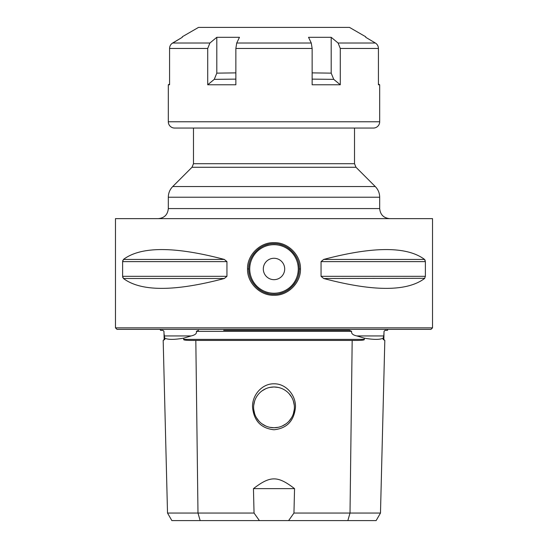 <?xml version="1.0" encoding="UTF-8"?>
<svg xmlns="http://www.w3.org/2000/svg" width="548" height="548" viewBox="0 0 548 548"><rect width="100%" height="100%" fill="white"/><g stroke="black" fill="none" stroke-linecap="round" stroke-linejoin="round"><path stroke-width="0.82" d="M349.542 330.369L223.673 330.369M164.01 333.403L164.88 339.397L164.16 339.397L163.962 331.348L162.968 330.369L160.598 330.369L160.009 329.362M387.991 329.362L387.402 330.369L385.025 330.369L384.038 331.348L383.812 335.938L356.864 335.938L364.256 338.15C373.743 339.781 380.045 339.781 383.155 338.15L383.812 335.938M396.04 329.362L151.96 329.362M198.513 330.369L196.389 331.348L351.611 331.348C351.186 333.574 352.933 335.109 356.864 335.938M164.845 338.15C167.955 339.781 174.257 339.781 183.744 338.15L191.136 335.938C195.246 334.979 196.999 333.444 196.389 331.348M164.16 339.397L163.181 340.431L167.517 513.051L197.986 513.051L195.821 340.431C186.998 340.5 182.984 340.157 183.758 339.397L183.744 338.15M364.256 338.15L364.242 339.397C365.016 340.157 360.995 340.5 352.179 340.431L195.821 340.431M351.611 331.348L349.487 330.369M294.55 488.645L253.45 488.645C270.342 475.63 277.658 475.63 294.55 488.645L293.954 513.051L380.483 513.051L384.819 340.431L383.12 339.397L383.155 338.15M380.483 513.051L376.127 520.6L171.873 520.6L167.517 513.051M293.954 513.051L288.604 520.6M259.396 520.6L254.046 513.051L253.45 488.645M200.164 520.6L197.986 513.051L254.046 513.051M274 383.812C285.919 383.497 296.064 395.245 295.461 407.342C294.043 420.926 286.892 428.399 274 429.762C260.964 428.331 253.806 420.754 252.532 407.027C252.107 394.896 262.293 383.511 274 383.812M163.181 340.431L164.88 339.397M274 427.748A20.386 20.386 0 0 1 253.614 407.363A20.386 20.386 0 0 1 274 386.984L278.254 387.429L274 386.984L269.746 387.429L274 386.984A20.386 20.386 0 0 1 294.386 407.363A20.386 20.386 0 0 1 274 427.748L278.261 427.296L274 427.748L269.753 427.303L274 427.748M289.125 393.704L291.632 397.142M293.372 401.026L294.269 405.225L293.358 400.992M293.379 413.685L294.269 409.479L293.372 413.706M289.139 421.015L291.646 417.569L289.132 421.022M282.309 425.974L285.994 423.844L282.302 425.981M291.618 397.115L289.111 393.69M262.019 423.851L265.698 425.981L262.033 423.864M258.889 421.042L256.382 417.617M254.642 413.74L253.731 409.534M253.731 405.253L254.621 401.047L253.731 405.225M265.698 388.751L262.013 390.882L265.691 388.758M253.731 409.507L254.628 413.706M256.368 417.59L258.875 421.022M115.47 218.638L432.53 218.638L432.53 327.848L115.47 327.848L115.47 218.638M425.385 276.322L424.549 278.5C407.034 291.659 373.407 291.659 323.669 278.5L321.053 276.322L425.385 276.322L425.385 261.615L424.549 259.437C407.034 246.278 373.407 246.278 323.669 259.437L424.549 259.437M323.669 259.437L321.053 261.615L321.053 276.322M224.331 259.437L226.947 261.615L226.947 276.322L224.331 278.5C174.593 291.659 140.966 291.659 123.451 278.5L122.615 276.322L122.615 261.615L123.451 259.437L224.331 259.437C174.593 246.278 140.966 246.278 123.451 259.437M247.545 268.965C247.004 255.526 259.759 242.127 273.986 242.682C288.227 242.127 300.982 255.484 300.455 268.965C300.996 282.412 288.241 295.81 274.014 295.249C259.773 295.81 247.018 282.446 247.545 268.965L248.724 268.965C248.21 255.998 260.396 243.168 273.986 243.689C287.584 243.161 299.777 255.957 299.276 268.965C299.79 281.932 287.604 294.769 274.014 294.242C260.416 294.776 248.223 281.973 248.724 268.965A25.277 25.277 0 0 1 249.313 263.554A25.277 25.277 0 0 0 249.313 274.397A25.277 25.277 0 0 1 248.724 268.965M115.47 327.848L116.984 329.362L431.016 329.362L432.53 327.848M122.656 276.911L122.855 277.644M122.745 260.615L122.663 260.985M323.669 278.5L424.741 278.309M425.145 260.286L424.974 259.944M299.276 268.965A25.277 25.277 0 0 1 298.687 274.384A25.277 25.277 0 0 0 298.687 263.54A25.277 25.277 0 0 1 299.276 268.965L300.455 268.965M296.879 279.72A25.277 25.277 0 0 1 296.489 280.501A25.277 25.277 0 0 0 296.879 279.72M294.201 284.159A25.277 25.277 0 0 1 293.872 284.59A25.277 25.277 0 0 0 294.201 284.159M289.837 288.666A25.277 25.277 0 0 1 285.035 291.707A25.277 25.277 0 0 0 289.837 288.666M283.46 292.406A25.277 25.277 0 0 1 279.686 293.598A25.277 25.277 0 0 0 283.46 292.406M268.335 293.598A25.277 25.277 0 0 1 264.643 292.447A25.277 25.277 0 0 0 268.335 293.598M262.978 291.714A25.277 25.277 0 0 1 258.183 288.68A25.277 25.277 0 0 0 262.978 291.714M251.525 280.535A25.277 25.277 0 0 1 251.135 279.733A25.277 25.277 0 0 0 251.525 280.535M263.307 268.965A10.693 10.693 0 0 0 274 279.665A10.693 10.693 0 0 0 284.693 268.965A10.693 10.693 0 0 0 274 258.272A10.693 10.693 0 0 0 263.307 268.965M251.121 258.218A25.277 25.277 0 0 1 251.511 257.43A25.277 25.277 0 0 0 251.121 258.218M253.799 253.779A25.277 25.277 0 0 1 254.128 253.34A25.277 25.277 0 0 0 253.799 253.779M258.163 249.265A25.277 25.277 0 0 1 262.965 246.23A25.277 25.277 0 0 0 258.163 249.265M264.485 245.552A25.277 25.277 0 0 1 268.315 244.34A25.277 25.277 0 0 0 264.485 245.552M279.665 244.333A25.277 25.277 0 0 1 283.316 245.47A25.277 25.277 0 0 0 279.665 244.333M285.022 246.216A25.277 25.277 0 0 1 289.817 249.251A25.277 25.277 0 0 0 285.022 246.216M296.475 257.396A25.277 25.277 0 0 1 296.865 258.197A25.277 25.277 0 0 0 296.475 257.396M171.825 43.593L182.279 37.305L182.279 36.771L198.513 27.4L349.487 27.4L365.721 36.771L365.721 37.305L375.366 43.018L365.721 37.305L365.721 36.771M216.809 37.305L239.469 37.305L216.809 37.305L209.905 43.018L216.809 37.305L216.809 73.144L235.859 72.877M378.312 47.258L378.428 48.464C378.353 46.087 377.332 44.272 375.366 43.018L338.095 43.018L331.191 37.305L308.531 37.305L331.191 37.305L338.095 43.018L340.287 48.464L340.287 84.776L312.141 84.776L340.287 84.776L333.739 79.357L331.191 73.144L312.141 72.877M182.279 36.771L182.279 37.305L172.634 43.018C170.668 44.272 169.647 46.087 169.572 48.464L169.599 47.847M239.469 37.305L236.729 43.018L235.859 48.464L235.859 84.776L207.713 84.776L207.713 48.464L209.905 43.018L172.634 43.018M312.141 84.776L312.141 48.464L311.271 43.018L308.531 37.305M376.86 44.265L377.462 45.08M377.908 45.929L378.223 46.84M169.894 46.457L170.243 45.607M170.825 44.655L171.524 43.861M207.713 84.776L214.261 79.357L216.809 73.144M214.261 79.357L235.859 79.124M378.428 84.05L379.689 84.776L378.428 84.776L378.428 48.464L340.287 48.464M379.689 84.776L379.689 121.766L168.311 121.766L168.311 84.776L169.572 84.776L169.572 48.464L207.713 48.464M168.311 121.766A6.288 6.288 0 0 0 174.607 128.054L373.394 128.054A6.288 6.288 0 0 0 379.689 121.766M312.141 79.124L333.739 79.357M331.191 37.305L331.191 73.144M164.188 335.938L191.136 335.938M183.758 339.397L364.242 339.397M383.12 339.397L383.84 339.397L383.99 333.403M347.836 520.6L350.014 513.051L352.179 340.431M192.006 167.27L172.736 186.539L375.264 186.539L355.995 167.27L192.006 167.27L193.478 163.715L354.522 163.715L354.522 128.054M168.311 197.218L168.311 208.576L379.689 208.576L379.689 197.218L168.311 197.218C168.373 193.074 169.853 189.512 172.736 186.539M321.053 261.615L425.385 261.615M122.615 276.322L226.947 276.322M122.615 261.615L226.947 261.615M123.451 278.5L224.331 278.5M298.27 268.965A24.27 24.27 0 0 1 274 293.235A24.27 24.27 0 0 1 249.73 268.965A24.27 24.27 0 0 1 274 244.696A24.27 24.27 0 0 1 298.27 268.965M311.271 43.018L236.729 43.018M312.141 48.464L235.859 48.464M384.819 340.431L383.84 339.397M193.478 163.715L193.478 128.054M375.264 186.539C378.147 189.512 379.627 193.074 379.689 197.218M355.995 167.27L354.522 163.715M379.689 208.576C380.285 214.686 383.634 218.042 389.751 218.638M168.311 208.576C167.715 214.686 164.366 218.042 158.249 218.638M169.572 84.05L168.311 84.776"/></g></svg>
